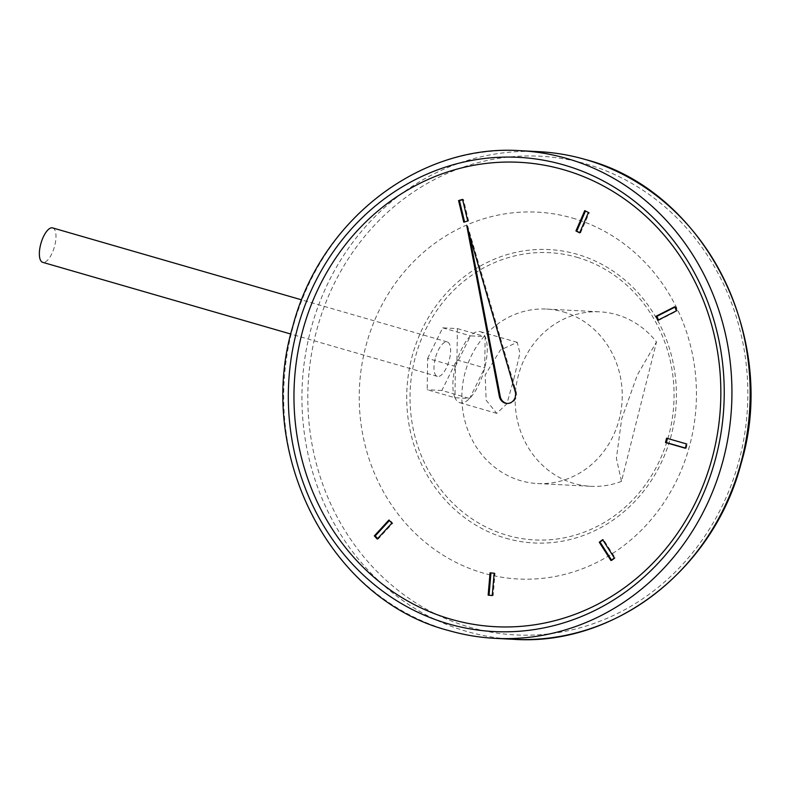 <?xml version="1.0" encoding="UTF-8"?>
<svg xmlns="http://www.w3.org/2000/svg" width="790" height="790" viewBox="0 0 790 790"><rect width="100%" height="100%" fill="white"/><g stroke="black" fill="none" stroke-linecap="round" stroke-linejoin="round"><path stroke-width="0.59" stroke-dasharray="3.95 2.96" d="M435.191 358.788A17.923 6.962 106.1 0 0 437.324 376.376A17.923 6.962 106.1 0 0 449.401 359.529A17.923 6.962 106.1 0 0 447.268 341.942A17.923 6.962 106.1 0 0 435.191 358.788M52.654 227.915A17.923 6.962 -73.9 0 1 54.786 245.493A17.923 6.962 -73.9 0 1 42.709 262.339M514.458 376.534L506.933 403.769L496.742 413.358L486.146 400.254L485.149 375.013L500.416 350L517.262 342.347L519.899 353.15L514.458 376.534M454.961 397.735A36.962 14.348 -73.9 0 1 455.396 366.422A36.962 14.348 -73.9 0 1 470.494 335.869A36.962 14.348 -73.9 0 1 480.32 331.672A36.962 14.348 -73.9 0 1 485.159 336.629A36.962 14.348 -73.9 0 1 484.714 367.943A36.962 14.348 -73.9 0 1 469.615 398.496A36.962 14.348 -73.9 0 1 459.8 402.683A36.962 14.348 -73.9 0 1 454.961 397.735L455.396 366.422L470.494 335.869L485.159 336.629L484.714 367.943L469.615 398.496L454.961 397.735L427.193 389.717L427.637 358.393L455.396 366.422M507.377 403.463A8.957 8.226 -87 0 0 507.822 403.502A8.957 8.226 -87 0 0 516.127 391.771L467.69 225.97L469.339 234.61M563.26 311.872A87.354 80.175 93 0 1 621.187 409.625A87.354 80.175 93 0 1 537.526 483.539A87.354 80.175 93 0 1 520.837 480.735A87.354 80.175 93 0 1 462.91 382.982A87.354 80.175 93 0 1 546.571 309.068A87.354 80.175 93 0 1 563.26 311.872M621.463 481.387A87.354 80.175 93 0 1 590.821 486.304A87.354 80.175 93 0 1 574.142 483.5A87.354 80.175 93 0 1 516.206 385.747A87.354 80.175 93 0 1 599.877 311.833A87.354 80.175 93 0 1 616.556 314.637A87.354 80.175 93 0 1 656.49 341.961L637.332 374.983L621.7 418.769L616.398 458.319L621.463 481.387L656.49 341.961M572.424 218.05A183.675 168.566 93 0 1 690.44 442.548A183.675 168.566 93 0 1 483.243 573.086A183.675 168.566 93 0 1 365.227 348.578A183.675 168.566 93 0 1 572.424 218.05M685.374 448.049L686.214 448.286L687.3 443.96L667.422 438.42M667.471 438.223L666.582 438.183M687.3 443.96L686.411 443.911M686.214 448.286L685.325 448.246M611.549 560.1L611.855 560.584L615.242 558.007L603.54 539.698L602.968 540.143M603.54 539.698L602.652 539.659M615.242 558.007L614.353 557.957M611.855 560.584L610.966 560.544M492.249 595.492L493.128 595.571L495.044 573.264L490.057 572.839M495.044 573.264L494.155 573.214M493.128 595.571L492.239 595.532M377.65 538.573L378.114 539.076L392.739 523.197L389.855 520.037L388.966 519.998M392.739 523.197L391.85 523.148M378.114 539.076L377.225 539.037M464.589 221.941L467.749 221.012M464.658 222.227L463.769 222.188M468.638 221.062L463.424 199.445L462.604 199.682M463.424 199.445L462.535 199.396M579.791 232.517L580.541 232.892L579.653 232.843M580.541 232.892L589.34 212.569L585.479 211.019M585.617 210.683L584.728 210.644M589.34 212.569L588.451 212.52M658.465 319.96L657.744 320.325M658.633 320.375L677.316 310.845L675.608 306.787L674.887 307.152M675.608 306.787L674.719 306.747M677.316 310.845L676.428 310.796M467.69 225.97L466.801 225.92M427.637 358.393L442.736 327.84L457.39 328.601L456.956 359.914L441.857 390.477L469.615 398.496M456.956 359.914L484.714 367.943M441.857 390.477L427.193 389.717M442.736 327.84L470.494 335.869M457.39 328.601L485.159 336.629M516.127 391.771L515.238 391.722M505.906 538.247A146.891 134.804 -87 0 0 671.609 433.858A146.891 134.804 -87 0 0 577.223 254.311A146.891 134.804 -87 0 0 411.521 358.7A146.891 134.804 -87 0 0 505.906 538.247M576.967 257.303A143.82 131.989 93 0 1 669.367 433.098A143.82 131.989 93 0 1 507.131 535.304A143.82 131.989 93 0 1 414.73 359.509A143.82 131.989 93 0 1 576.967 257.303M538.701 151.65A244.15 224.074 -87 0 0 304.871 358.235A244.15 224.074 -87 0 0 466.781 631.447A244.15 224.074 -87 0 0 513.411 639.298M586.022 163.925A239.666 219.956 93 0 1 740.013 456.877A239.666 219.956 93 0 1 469.645 627.211A239.666 219.956 93 0 1 315.654 334.249A239.666 219.956 93 0 1 586.022 163.925M448.542 630.499A244.15 224.074 93 0 1 286.622 357.287A244.15 224.074 93 0 1 520.462 150.702M437.324 376.376L290.819 334.042M496.742 413.358L459.8 402.683M507.822 403.502L506.933 403.453M537.526 483.539L590.821 486.304M546.571 309.068L599.877 311.833M517.262 342.347L480.32 331.672M447.268 341.942L301.652 299.864"/><path stroke-width="1.19" d="M290.819 334.042L42.709 262.339A17.923 6.962 -73.9 0 1 40.576 244.762A17.923 6.962 -73.9 0 1 52.654 227.915L301.652 299.864M505.225 403.167A8.957 8.226 -87 0 0 506.933 403.453A8.957 8.226 -87 0 0 515.238 391.722L466.801 225.92L499.349 396.402A8.957 8.226 -87 0 0 505.225 403.167M469.339 234.61L500.238 396.452A8.957 8.226 -87 0 0 506.113 403.206A8.957 8.226 -87 0 0 507.377 403.463M450.952 619.232A232.507 213.389 93 0 1 301.563 335.029A232.507 213.389 93 0 1 563.843 169.781A232.507 213.389 93 0 1 713.242 453.983A232.507 213.389 93 0 1 450.952 619.232M656.026 316.267L657.744 320.325L676.428 310.796L674.719 306.747L656.026 316.267L656.915 316.316L658.465 319.96M575.93 230.966L579.653 232.843L588.451 212.52L584.728 210.644L575.93 230.966L579.791 232.517M463.769 222.188L467.749 221.012L462.535 199.396L458.565 200.571L463.769 222.188M391.85 523.148L388.966 519.998L374.341 535.877L377.225 539.037L391.85 523.148M494.155 573.214L490.057 572.839L488.151 595.146L492.239 595.532L494.155 573.214M602.652 539.659L599.274 542.236L610.966 560.544L614.353 557.957L602.652 539.659M666.582 438.183L665.496 442.509L685.325 448.246L686.411 443.911L666.582 438.183M667.422 438.42L666.385 442.558L665.496 442.509M666.385 442.558L685.374 448.049M602.968 540.143L599.274 542.236M600.163 542.286L611.549 560.1M490.946 572.918L489.04 595.196L492.249 595.492M489.04 595.196L488.151 595.146M389.431 520.501L375.23 535.926L377.65 538.573M375.23 535.926L374.341 535.877M462.604 199.682L459.454 200.62L464.589 221.941M459.454 200.62L458.565 200.571M585.479 211.019L576.819 231.016M674.887 307.152L656.915 316.316M520.462 150.702C419.51 143.573 320.039 220.538 292.754 326.537C254.716 452.709 329.865 599.847 448.384 630.469C463.71 634.893 479.303 637.52 495.162 638.35L513.411 639.298A244.15 224.074 -87 0 0 747.241 432.713A244.15 224.074 -87 0 0 585.331 159.501A244.15 224.074 -87 0 0 538.701 151.65L520.462 150.702A244.15 224.074 93 0 1 567.082 158.553A244.15 224.074 93 0 1 729.002 431.765A244.15 224.074 93 0 1 495.162 638.35A244.15 224.074 93 0 1 448.542 630.499M448.631 623.922A237.425 217.902 -87 0 0 716.471 455.188A237.425 217.902 -87 0 0 563.912 164.972A237.425 217.902 -87 0 0 296.082 333.706A237.425 217.902 -87 0 0 448.631 623.922M500.238 396.452L499.349 396.402M513.411 639.298C614.363 646.427 713.834 569.462 741.109 463.463C779.147 337.291 704.009 190.153 585.489 159.531C570.163 155.107 554.57 152.48 538.701 151.65"/></g></svg>
